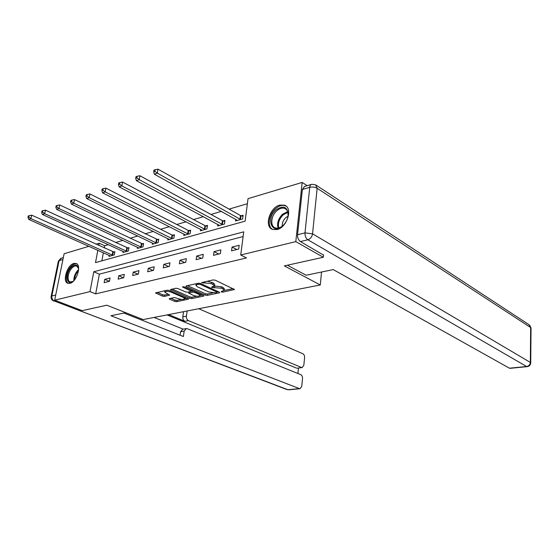 <?xml version="1.0" encoding="UTF-8"?>
<svg xmlns="http://www.w3.org/2000/svg" width="559" height="559" viewBox="0 0 559 559"><rect width="100%" height="100%" fill="white"/><g stroke="black" fill="none" stroke-linecap="round" stroke-linejoin="round"><path stroke-width="0.84" d="M221.343 291.959L222.789 292.133L234.487 289.513L215.25 280.192L213.105 279.926L201.554 282.63L211.568 283.651L214.544 285.796L211.714 287.005L211.714 287.501L221.322 288.206L222.873 288.926L224.208 290.282L221.357 291.47L221.343 291.959M73.879 263.457L75.996 263.45C81.949 264.798 76.73 282.064 69.938 283.329L67.953 283.322C61.993 281.925 67.115 264.903 73.879 263.457M279.821 205.069L284.559 205.188C293.175 207.892 287.123 227.541 276.978 229.574L272.526 229.428C263.883 226.702 269.724 207.375 279.821 205.069M169.566 298.569L169.202 298.806L169.656 299.219L174.869 301.448L176.84 301.692L188.523 299.1L169.223 290.428L167.183 290.177L155.542 292.937L162.494 296.144L164.493 296.389L169.656 295.11L164.73 292.147C165.743 291.12 167.882 291.127 171.145 292.161L183.555 297.591L184.749 298.688C183.722 299.687 181.612 299.687 178.405 298.681L174.366 297.549L169.566 298.569M323.563 254.806L323.333 257.266L284.335 265.902L320.293 284.971L143.118 319.58L106.797 305.207L82.173 310.664L54.67 300.19L64.11 253.737L88.93 246.302M323.333 257.266L295.802 241.621L240.726 255.002L243.731 231.831L93.772 271.765L90.013 291.609L54.67 300.19M243.123 236.548L99.376 274.141L95.687 293.894L246.449 257.951L240.726 255.002M95.687 293.894L90.013 291.609M205.209 295.117L207.242 295.369L219.331 292.86L219.764 292.588L219.345 292.168L200.492 283.476L198.382 283.21L186.287 285.915L185.888 286.18L186.35 286.62L205.209 295.117L205.405 293.741L207.438 293.992L212.776 292.874M203.469 296.158L191.786 298.583L189.787 298.338L170.46 289.611L175.792 288.255L177.853 288.507L185.595 291.952L187.642 292.203L191.374 291.225L182.863 287.179L182.534 286.872L184.267 286.865L203.448 295.487L203.874 295.9L203.469 296.158L203.56 295.536M320.293 284.971L321.53 272.023M239.182 245.254L232.055 247.057L231.552 250.837L238.686 249.055L239.182 245.254M220.882 249.894L214.027 251.627L213.503 255.344L220.365 253.625L220.882 249.894M203.266 254.359L196.663 256.029L196.125 259.676L202.728 258.027L203.266 254.359M186.301 258.656L179.942 260.27L179.39 263.855L185.749 262.269L186.301 258.656M169.95 262.8L163.822 264.358L163.249 267.887L169.391 266.357L169.95 262.8M154.186 266.797L148.268 268.299L147.688 271.772L153.606 270.29L154.186 266.797M138.967 270.654L133.259 272.107L132.665 275.524L138.38 274.099L138.967 270.654M124.28 274.378L118.76 275.783L118.159 279.144L123.679 277.767L124.28 274.378M110.081 277.977L104.75 279.332L104.142 282.644L109.473 281.31L110.081 277.977M247.378 203.721L229.064 209.115M221.385 211.379L210.974 214.446M203.385 216.675L193.561 219.568M186.056 221.783L176.791 224.508M169.37 226.695L160.622 229.267M153.292 231.426L145.033 233.858M137.787 235.996L129.988 238.288M122.826 240.398L115.468 242.571M108.383 244.653L104.687 245.743L104.267 247.986M103.373 252.766L101.864 260.85M235.765 219.352L235.556 220.945L242.627 218.967L243.109 215.257L241.195 215.802M217.856 224.459L217.647 225.962L224.452 224.054L224.956 220.407L223.111 220.931M200.611 229.372L200.401 230.79L206.956 228.952L207.48 225.368L205.705 225.871M183.988 234.102L183.778 235.444L190.102 233.676L190.64 230.147L188.928 230.629M167.959 238.665L167.756 239.93L173.849 238.225L174.401 234.752L172.752 235.22M152.488 243.06L152.286 244.262L158.176 242.613L158.735 239.196L157.142 239.65M137.556 247.302L137.353 248.441L143.034 246.854L143.614 243.486L142.07 243.927M123.12 251.396L122.924 252.486L128.416 250.949L129.003 247.637L127.515 248.056M109.166 255.351L108.977 256.392L114.288 254.904L114.881 251.641L113.442 252.053M307.184 185.672L302.167 182.43L295.802 241.621M95.917 244.206L99.174 243.235L98.747 245.485M104.687 245.743L99.174 243.235M97.839 250.285L95.505 262.611L245.115 221.168L248.035 198.641L302.167 182.43M99.376 274.141L93.772 271.765M232.055 247.057L236.799 249.524M214.027 251.627L218.772 254.024M196.663 256.029L201.422 258.356M179.942 260.27L184.694 262.534M163.822 264.358L168.573 266.559M148.268 268.299L153.012 270.444M133.259 272.107L137.996 274.189M118.76 275.783L123.483 277.816M104.75 279.332L109.466 281.317M224.208 290.282L224.397 288.87L223.062 287.515L222.873 288.926M214.446 286.033L221.511 286.788L223.062 287.515M214.544 285.796L214.74 284.37L213.356 282.966L213.154 284.391M207.277 281.226L213.356 282.966M224.131 290.491L233.082 288.619M187.503 285.642L205.405 293.741M217.095 291.966L218.345 291.707M216.752 292.434L216.759 291.952L200.213 284.335L197.243 284.489L195.916 285.363L197.355 286.774L208.668 291.931L215.257 292.748L216.752 292.434M196.223 283.692L195.916 285.363M202.442 295.033L199.954 295.557M196.782 296.221L191.989 297.227L191.786 298.583M172.088 289.08L189.99 296.976L191.989 297.227M193.498 295.459C196.754 296.501 198.92 296.494 199.989 295.445L198.822 294.334L194.49 292.392L192.443 292.14L188.711 293.112L193.498 295.459M199.989 295.445L200.192 294.02M192.848 290.722L192.443 292.14M191.409 291.022L192.645 290.757M184.952 297.332L184.749 298.688M164.975 290.673L164.73 292.147M157.184 292.413L162.711 294.789L164.709 295.033L168.231 294.265M170.851 298.296L175.079 300.113L177.042 300.358L181.542 299.414M184.736 298.744L187.076 298.254M242.969 216.347L240.461 215.522L157.987 169.16L157.31 173.143L154.361 174.205L237.449 220.414M240.705 219.505L157.31 173.143L154.885 171.292L155.157 169.698L153.977 170.132L153.704 171.725L154.885 171.292M154.361 174.205L153.704 171.725M155.157 169.698L157.987 169.16M275.999 209.87C283.867 204.811 287.899 206.865 288.095 216.019C287.515 219.289 286.068 222.216 283.741 224.788L282.672 225.836C272.142 235.584 265.427 218.793 275.999 209.87M287.927 216.892L287.997 216.487C288.507 212.399 287.431 209.723 284.769 208.451C282.267 207.592 279.612 208.367 276.803 210.778C270.996 215.704 269.941 226.129 275.147 227.841C277.509 228.652 280.045 227.953 282.77 225.752M288.039 216.207L285.775 217.661C283.21 220.169 282.029 223.006 282.232 226.178M286.215 206.201L285.411 205.803C282.302 204.734 278.997 205.698 275.51 208.703C268.725 214.502 267.02 226.598 272.673 229.476M73.795 280.758L73.25 281.219C66.367 286.935 64.83 273.323 71.531 267.076C75.06 264.037 77.38 264.428 78.491 268.243L78.616 269.501M78.519 268.383L76.618 266.021C75.276 265.644 73.795 266.231 72.181 267.796C67.898 271.8 66.57 281.051 70.189 281.925L72.908 281.47M76.814 263.876C75.151 263.429 73.327 264.169 71.342 266.098C66.29 270.849 64.432 281.715 68.429 283.434M287.382 265.225L306.122 275.224L333.241 269.592L509.445 368.199L526.634 366.522L307.869 239.776L300.421 241.572L323.535 255.114M302.391 189.473L297.549 234.731L304.99 232.879L309.728 187.321L302.391 189.473L304.522 186.461L311.314 184.456M510.025 368.325L509.445 368.199M300.421 241.572C298.394 240.104 297.437 237.82 297.549 234.731M125.677 312.677L110.948 315.737L299.435 388.617L300.022 388.715L301.748 386.318L302.517 378.548C302.58 376.647 302.021 375.362 300.826 374.684L187.314 328.727L186.301 328.58L184.184 331.11L180.571 331.739L182.695 329.216L186.07 328.622M123.888 313.047L183.38 336.525L184.184 331.11M297.122 368.171L302.181 367.577L303.83 365.265L304.592 357.627C304.655 355.755 304.096 354.469 302.915 353.77L198.697 308.722M297.919 373.51L298.478 368.011M186.406 316.149C186.252 318.281 186.958 319.783 188.502 320.642L184.903 321.306C183.359 320.447 182.66 318.958 182.807 316.834L186.406 316.149L187.174 310.979M301.546 367.473L188.502 320.642M154.081 317.435L183.149 329.139M184.903 321.306L168.622 314.598M296.396 368.081L167.001 314.913M182.807 316.834L183.583 311.677M180.054 335.211L180.571 331.739M224.816 221.448L222.384 220.658L139.918 175.743L139.219 179.656L136.389 180.669L219.47 225.445M222.608 224.571L139.219 179.656L136.843 177.846L137.123 176.281L135.991 176.693L135.711 178.258L136.843 177.846M136.389 180.669L135.711 178.258M137.123 176.281L139.918 175.743M207.333 226.36L204.978 225.605L122.575 182.059L121.862 185.895L119.151 186.874L202.162 230.294M205.181 229.449L121.862 185.895L119.528 184.128L119.815 182.59L118.725 182.989L118.438 184.526L119.528 184.128M119.151 186.874L118.438 184.526M119.815 182.59L122.575 182.059M190.493 231.091L188.208 230.371L105.924 188.124L105.197 191.898L102.59 192.834L185.476 234.969M188.39 234.151L105.197 191.898L102.905 190.165L103.191 188.656L102.15 189.033L101.864 190.542L102.905 190.165M102.59 192.834L101.864 190.542M103.191 188.656L105.924 188.124M174.254 235.66L172.039 234.969L89.915 193.952L89.188 197.662L86.68 198.564L169.391 239.476M172.2 238.686L89.188 197.662L86.931 195.964L87.225 194.476L86.219 194.846L85.925 196.328L86.931 195.964M86.68 198.564L85.925 196.328M87.225 194.476L89.915 193.952M158.595 240.063L74.522 199.556L73.781 203.203L71.37 204.07L153.865 243.822M156.576 243.06L73.781 203.203L71.566 201.54L71.866 200.08L70.902 200.436L70.602 201.89L71.566 201.54M71.37 204.07L70.602 201.89M71.866 200.08L74.522 199.556M143.467 244.318L59.708 204.95L58.961 208.535L56.634 209.373L138.884 248.014M141.497 247.281L58.961 208.535L56.78 206.907L57.081 205.474L56.152 205.81L55.851 207.242L56.78 206.907M56.634 209.373L55.851 207.242M57.081 205.474L59.708 204.95M128.863 248.427L45.44 210.149L44.685 213.678L42.442 214.481L124.398 252.074M126.928 251.361L44.685 213.678L42.54 212.078L42.84 210.666L41.946 210.995L41.645 212.406L42.54 212.078M42.442 214.481L41.645 212.406M42.84 210.666L45.44 210.149M114.742 252.402L31.688 215.159L30.92 218.625L28.761 219.407L110.403 255.994M112.848 255.309L30.92 218.625L28.809 217.06L29.117 215.669L28.257 215.984L27.95 217.374L28.809 217.06M28.761 219.407L27.95 217.374M29.117 215.669L31.688 215.159M222.929 291.141L222.789 292.133M203.497 282.071L203.35 283.133M213.321 286.655L213.175 287.682M221.511 286.788L221.322 288.206M214.817 285.956L214.614 287.375M211.763 282.225L211.568 283.651M204.943 281.743L204.79 282.812M234.123 289.115L234.032 289.8M186.461 285.873L186.35 286.62M219.421 292.203L219.331 292.86M207.438 293.992L207.242 295.369M216.885 291.036L216.759 291.952M200.346 283.413L200.213 284.335M198.885 283.161L198.738 284.154M197.397 283.434L197.243 284.489M189.99 296.976L189.787 298.338M171.04 289.317L170.928 290.051M191.059 289.918L190.926 290.799M182.94 286.669L182.863 287.179M198.948 293.468L198.822 294.334M194.616 291.518L194.49 292.392M189.256 291.854L189.103 292.86M183.68 296.766L183.555 297.591M171.278 291.33L171.145 292.161M169.377 294.775L169.293 295.348M164.709 295.033L164.493 296.389M162.711 294.789L162.494 296.144M156.143 292.643L156.024 293.37M188.222 298.765L188.138 299.344M177.042 300.358L176.84 301.692M175.079 300.113L174.869 301.448M169.768 298.527L169.656 299.219M240.964 215.725L240.475 219.428M240.461 215.522L239.972 219.226M278.075 228.1C276.775 223.265 278.277 218.632 282.588 214.209L287.661 211.623M287.878 212.315L283.231 214.775C279.165 218.911 277.683 223.307 278.78 227.946M73.851 280.695C73.774 276.796 75.13 273.302 77.925 270.207L78.609 269.585M78.512 270.633L78.512 270.633C76.08 273.26 74.759 276.342 74.543 279.891M316.254 185.26L528.933 324.653L530.659 327.546L317.142 188.264L312.551 233.83L530.337 362.414L530.659 327.546L531.036 328.168L530.729 362.819M509.955 368.332L527.137 366.662C529.296 366.306 530.491 365.076 530.722 362.98L530.337 362.414C530.093 364.713 528.856 366.082 526.634 366.522L527.2 366.655M311.845 184.295C310.671 184.533 309.966 185.539 309.728 187.321C312.425 186.727 314.899 187.041 317.142 188.264L315.555 184.798L311.845 184.295M307.869 239.776C310.434 238.861 311.992 236.876 312.551 233.83L304.99 232.879C304.886 235.989 305.843 238.288 307.869 239.776M62.936 259.53L59.093 260.655L51.861 295.977L55.725 295.019M55.984 300.693L54.447 301.063L287.927 389.735L299.435 388.617M288.591 389.819L300.022 388.715M287.074 389.609L54.447 301.063C52.455 300.057 51.596 298.366 51.861 295.977L51.121 296.522C50.876 298.653 51.756 300.162 53.762 301.056L53.643 301.008M51.142 296.431L58.346 261.263L61.427 258.146L63.328 257.587M222.88 220.861L222.377 224.501M222.384 220.658L221.874 224.299M205.474 225.801L204.95 229.386M204.978 225.605L204.454 229.19M188.697 230.567L188.159 234.088M188.208 230.371L187.67 233.893M172.528 235.157L171.976 238.623M172.039 234.969L171.487 238.434M156.918 239.587L156.359 242.997M156.436 239.406L155.87 242.816M141.853 243.864L141.28 247.225M141.371 243.689L140.791 247.043M127.298 248L126.711 251.305M126.816 247.826L126.229 251.131M113.232 251.99L112.632 255.246M112.75 251.823L112.156 255.079M75.996 263.45L76.422 263.631M284.559 205.188L286.152 206.152M217.199 291.183L217.06 292.245M191.534 290.135L191.374 291.225M188.886 291.938L188.711 293.112M287.997 216.487L288.095 216.019M286.04 209.22L284.769 208.451M531.043 327.986L529.646 325.128M60.868 258.314L58.367 261.165M302.181 367.577L297.032 368.185"/></g></svg>
